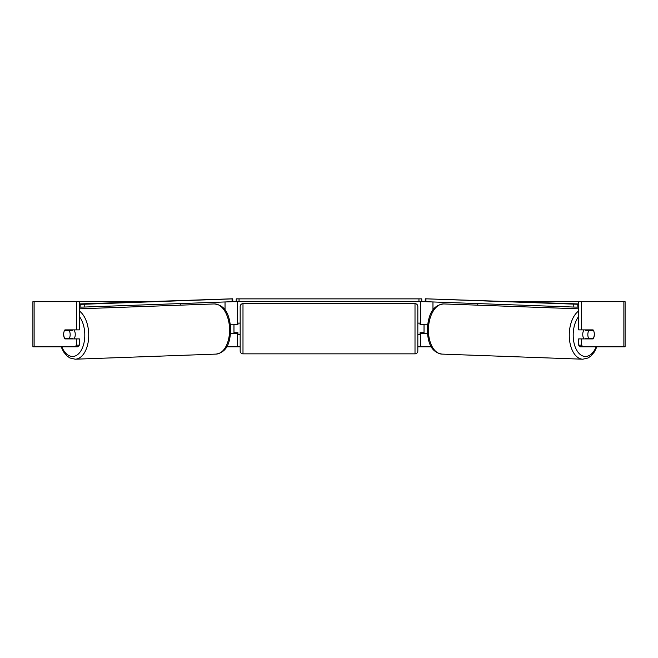 <?xml version="1.0" encoding="UTF-8"?>
<svg xmlns="http://www.w3.org/2000/svg" width="658" height="658" viewBox="0 0 658 658"><rect width="100%" height="100%" fill="white"/><g stroke="black" fill="none" stroke-linecap="round" stroke-linejoin="round"><path stroke-width="0.99" d="M230.654 333.269L237.349 333.269L237.349 332.701M226.673 346.799L237.349 346.799L237.349 333.269M232.249 301.685L236.222 301.685L236.222 298.864L421.778 298.864L421.778 301.685L418.957 301.685L418.957 298.864M233.968 333.269L233.968 324.238M237.349 324.805L237.349 301.685M237.349 324.238L230.39 324.238M180.234 305.172L180.234 303.577M427.346 333.269L420.651 333.269L420.651 332.701M431.327 346.799L420.651 346.799L420.651 333.269M425.751 301.685L421.778 301.685M424.032 333.269L424.032 332.701L420.084 332.701L420.084 334.396L417.83 334.396M424.032 332.701L424.032 324.238M420.651 324.805L420.651 301.685M420.651 324.238L427.61 324.238M477.766 305.172L477.766 303.577M584.082 338.903A5.642 3.232 -87.9 0 1 582.749 334.206A5.642 3.232 -87.9 0 1 584.016 329.88M593.467 330.448A5.642 3.232 -87.9 0 1 594.297 334.387A5.642 3.232 -87.9 0 1 593.277 338.335L588.655 338.335A5.642 3.232 -87.9 0 1 587.833 334.387A5.642 3.232 -87.9 0 1 588.852 330.448L593.442 330.439A5.642 3.232 -90 0 0 593.072 329.88L581.425 329.88L581.425 301.685L625.1 301.685L625.1 346.799L580.274 346.799L578.653 345.17L578.653 338.903L593.072 338.903A5.642 3.232 -90 0 0 593.944 331.591M585.908 329.88A5.642 3.232 -87.9 0 0 585.62 330.324L588.852 330.448M589.963 329.88A5.642 3.232 -87.9 0 1 590.234 330.324L590.613 330.341M589.979 338.335A5.642 3.232 -87.9 0 1 589.56 338.903M585.875 338.903A5.642 3.232 -87.9 0 1 585.423 338.22L588.655 338.335M585.62 330.324L590.234 330.324M64.056 331.591A5.642 3.232 -90 0 0 63.629 334.396A5.642 3.232 -90 0 0 64.928 338.903L76.575 338.903L76.575 345.17L79.347 345.17L79.347 338.903L76.575 338.903M67.33 338.335A5.642 3.232 -90 0 0 67.7 338.903M79.347 301.685L76.575 301.685L76.575 329.88L79.347 329.88L79.347 301.685L141.75 301.685M516.25 301.685L581.425 301.685M237.349 346.799L240.17 346.799M417.83 346.799L420.651 346.799M578.653 345.17L581.425 345.17L581.425 338.903M581.425 345.17L583.046 346.799M581.425 329.88L578.653 329.88L578.653 301.685M590.3 329.88A5.642 3.232 -90 0 1 590.67 330.448M590.67 338.335A5.642 3.232 -90 0 1 590.3 338.903M79.347 345.17L77.726 346.799L32.9 346.799L32.9 301.685L76.575 301.685M67.7 329.88A5.642 3.232 -90 0 0 67.33 330.448M74.954 346.799L76.575 345.17M76.575 329.88L64.928 329.88A5.642 3.232 -90 0 0 64.558 330.439L64.533 330.448A5.642 3.232 -92.1 0 0 63.703 334.387A5.642 3.232 -92.1 0 0 64.723 338.335L69.345 338.335A5.642 3.232 -92.1 0 0 70.167 334.387A5.642 3.232 -92.1 0 0 69.148 330.448L64.533 330.448M32.9 346.799L32.9 301.685M242.991 303.659A2.821 2.821 0 0 0 240.17 306.472L240.17 351.035A2.821 2.821 0 0 0 242.991 353.848L415.009 353.848A2.821 2.821 0 0 0 417.83 351.035L417.83 306.472A2.821 2.821 0 0 0 415.009 303.659L242.991 303.659L242.991 353.848M240.17 323.111L237.916 323.111L237.916 324.805L233.968 324.805M233.968 332.701L237.916 332.701L237.916 334.396L240.17 334.396M424.032 324.805L420.084 324.805L420.084 323.111L417.83 323.111M239.043 298.864L239.043 301.685L418.957 301.685M239.043 301.685L236.222 301.685M578.653 304.3L425.265 298.798L578.653 303.938M578.653 307.121L577.132 307.121L577.198 304.3M573.274 304.218L573.208 307.031L425.89 301.701L425.956 298.88M425.265 298.798L425.2 301.611L425.89 301.701M573.208 307.031L577.132 307.121M73.918 338.903A5.642 3.232 -92.1 0 0 75.251 334.206A5.642 3.232 -92.1 0 0 73.984 329.88M69.345 338.335L72.577 338.22A5.642 3.232 -92.1 0 1 72.125 338.903M68.021 338.335A5.642 3.232 -92.1 0 0 68.44 338.903M67.387 330.341L67.766 330.324A5.642 3.232 -92.1 0 1 68.037 329.88M69.148 330.448L72.38 330.324A5.642 3.232 -92.1 0 0 72.092 329.88M72.38 330.324L67.766 330.324M79.347 307.121L80.868 307.121L80.802 304.3L84.726 304.218L84.792 307.031L232.109 301.701L232.044 298.88L232.735 298.798L79.347 303.938M79.347 304.3L80.802 304.3M84.726 304.218L232.044 298.88M232.735 298.798L232.8 301.611L232.109 301.701M84.792 307.031L80.868 307.121M225.036 310.008L225.036 301.956M432.964 310.008L432.964 301.956M578.653 310.995A25.094 14.386 92.1 0 0 569.277 334.124A25.094 14.386 92.1 0 0 582.766 359.202L588.046 358.001L591.139 355.83L594.363 351.94L596.905 346.799M596.214 346.799A22.282 12.773 -87.9 0 1 581.688 355.476A22.282 12.773 -87.9 0 1 573.208 334.206A22.282 12.773 -87.9 0 1 578.653 316.514M428.432 329.025A25.094 14.386 -87.9 0 1 443.739 303.938C431.294 305.279 428.416 316.761 427.231 328.951C427.823 340.86 429.855 351.915 441.921 354.103A25.094 14.386 -87.9 0 1 428.432 329.025M623.874 346.799L623.874 301.685M34.126 346.799L34.126 301.685M415.009 353.848L415.009 303.659M79.347 310.995A25.094 14.386 87.9 0 1 88.723 334.124A25.094 14.386 87.9 0 1 75.234 359.202L69.954 358.001L66.861 355.83L63.637 351.94L61.095 346.799M61.786 346.799A22.282 12.773 -92.1 0 0 76.312 355.476A22.282 12.773 -92.1 0 0 84.792 334.206A22.282 12.773 -92.1 0 0 79.347 316.514M214.261 303.938C226.706 305.279 229.584 316.761 230.769 328.951C230.177 340.86 228.145 351.915 216.079 354.103A25.094 14.386 -92.1 0 0 229.568 329.025A25.094 14.386 -92.1 0 0 214.261 303.938L79.347 308.824M443.739 303.938L578.653 308.824M441.921 354.103L582.766 359.202M216.079 354.103L75.234 359.202"/></g></svg>
